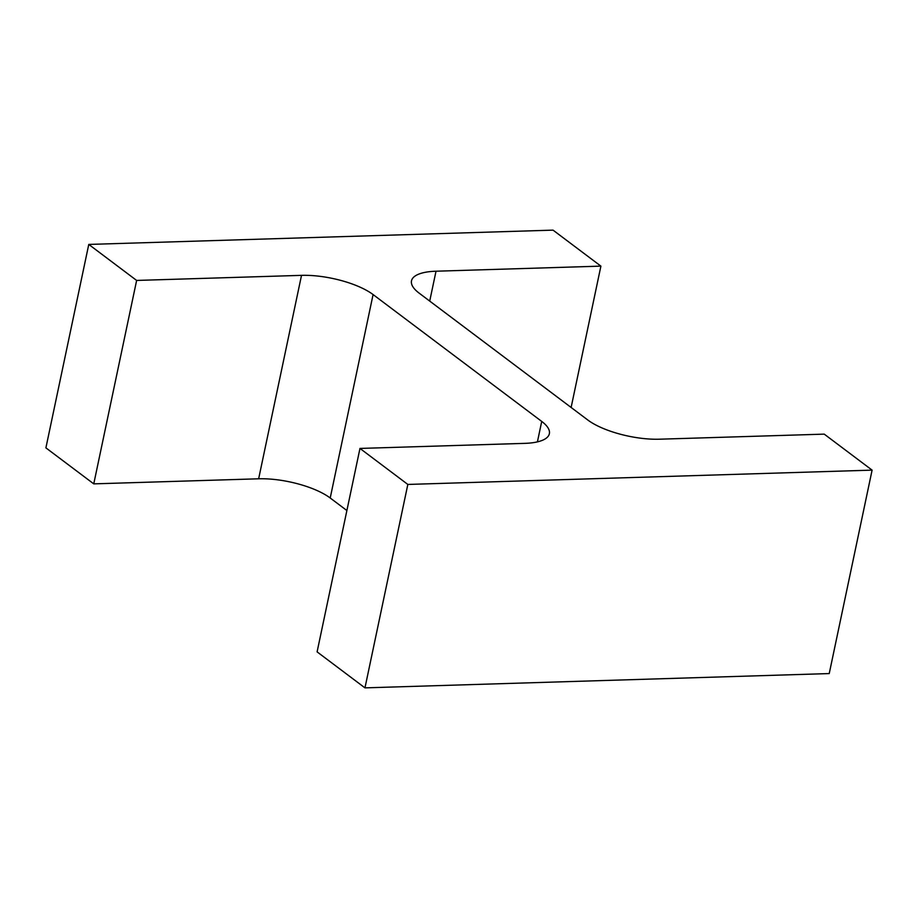 <?xml version="1.0" encoding="UTF-8"?>
<svg xmlns="http://www.w3.org/2000/svg" width="918" height="918" viewBox="0 0 918 918"><rect width="100%" height="100%" fill="white"/><g stroke="black" fill="none" stroke-linecap="round" stroke-linejoin="round"><path stroke-width="1.38" d="M346.878 510.534L330.216 498.004A53.003 17.867 -168.1 0 0 258.647 478.794L93.762 483.866L45.9 447.869L88.771 244.429L553.038 230.131L600.9 266.128L571.122 407.466M600.9 266.128L436.016 271.212A53.003 17.867 -168.1 0 0 411.494 280.851A53.003 17.867 -168.1 0 0 419.147 293.14L587.784 419.996A53.003 17.867 -168.1 0 0 659.354 439.206L824.238 434.134L872.1 470.131L407.833 484.44L359.971 448.432L524.855 443.36A53.003 17.867 -168.1 0 0 549.366 433.709A53.003 17.867 -168.1 0 0 541.723 421.419L373.087 294.563L330.216 498.004M93.762 483.866L136.633 280.438L301.517 275.354A53.003 17.867 -168.1 0 1 373.087 294.563M136.633 280.438L88.771 244.429M872.1 470.131L829.229 673.571L364.962 687.869L317.1 651.872L359.971 448.432M407.833 484.44L364.962 687.869M541.723 421.419L537.42 441.868M301.517 275.354L258.647 478.794M436.016 271.212L429.716 301.093"/></g></svg>
